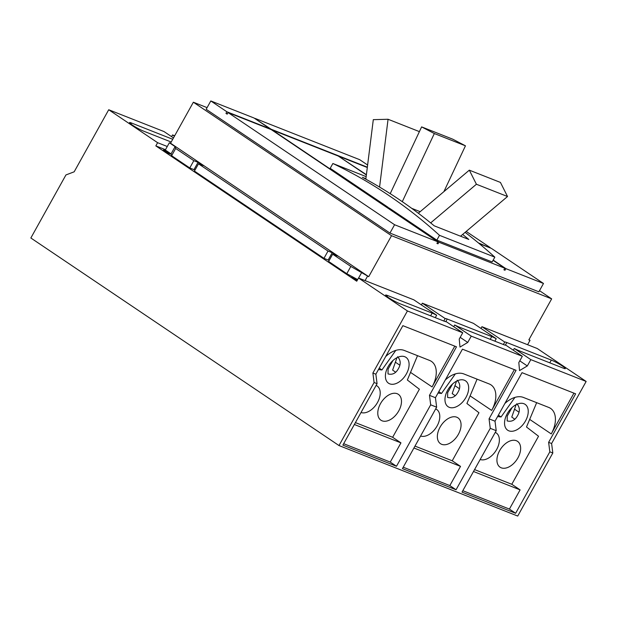 <?xml version="1.0" encoding="UTF-8"?>
<svg xmlns="http://www.w3.org/2000/svg" width="617" height="617" viewBox="0 0 617 617"><rect width="100%" height="100%" fill="white"/><g stroke="black" fill="none" stroke-linecap="round" stroke-linejoin="round"><path stroke-width="0.93" d="M476.409 184.244L507.529 196.514L500.441 182.431L469.321 170.161L476.409 184.244L430.658 222.899M365.842 179.177L373.3 119.659L388.062 119.266L419.182 131.537L419.09 132.262M434.329 133.542L465.449 145.813L452.739 139.172L421.619 126.894L434.329 133.542L402.284 201.666M507.529 196.514L460.552 236.203M469.321 170.161L418.334 213.235M388.062 119.266L379.571 187.067M420.177 211.677L411.732 208.345M465.449 145.813L443.893 191.64M421.619 126.894L390.214 193.661M462.642 234.445A704.329 546.87 111.5 0 1 468.797 239.458L434.214 225.822A704.329 546.87 -68.5 0 0 362.387 177.295L365.904 178.683M366.375 174.973L338.27 156.047L272.359 130.048L385.579 206.309L388.062 207.289L330.195 168.31L332.872 163.505L366.166 176.639M332.872 163.505A704.329 546.87 111.5 0 1 439.497 235.332L494.826 257.15A704.329 546.87 -68.5 0 0 465.11 232.354M494.826 257.15L492.15 261.955L436.828 240.136L389.258 208.099L386.774 207.119L438.895 242.219L438.001 243.823L436.921 243.399L437.815 241.795L271.279 129.624L228.059 112.572L227.164 114.176L225.969 113.366L226.855 111.762L270.076 128.814L254.027 118.001L210.806 100.949L226.855 111.762M439.497 235.332L436.828 240.136M339.234 156.695L366.405 174.696M478.422 242.928L490.021 247.841M466.213 231.429L490.176 247.571M367.308 167.5L339.35 156.471M254.983 118.641L271.164 129.238L367.346 167.184M228.059 112.572L394.587 224.742L389.952 233.072L538.857 291.81L543.492 283.481L491.371 248.373L479.193 243.568M255.106 118.425L359.703 159.687L367.616 165.017M227.318 113.898L225.969 113.366M493.184 260.089L505.886 268.65L504.999 270.246L503.912 269.822L504.806 268.218L438.895 242.219M543.492 283.481L505.886 268.65M437.815 241.795L394.587 224.742M437.044 243.175L438.001 243.823M504.806 268.218L493.068 260.312M504.035 269.606L504.999 270.246M389.952 233.072L206.171 109.278L210.806 100.949M528.977 339.62L530.034 340.329L528.846 339.859L551.66 298.867L539.489 290.669M170.539 143.213L368.704 276.694L350.826 266.436L332.671 254.204L337.684 256.04L332.216 252.723L328.013 251.065L198.489 163.821L203.494 165.649L198.034 162.34L193.823 160.675L175.668 148.45L175.105 146.622L169.351 142.751L170.539 143.213L193.36 102.221L207.081 107.636M193.36 102.221L391.525 235.702L368.704 276.694M551.66 298.867L391.525 235.702M171.202 142.026L143.553 131.12A9.216 0.979 -150.9 0 1 134.444 126.408A9.216 0.979 -150.9 0 1 129.508 122.598A9.216 0.979 -150.9 0 1 131.575 123.045L172.729 139.28M395.79 350.387L381.908 369.969L379.224 368.156M385.718 356.487A24.071 14.947 -56 0 1 404.228 350.425L429.625 360.444A24.071 14.947 -56 0 1 431.43 361.392A24.071 14.947 -56 0 1 432.093 386.921L410.521 372.39M380.488 403.657A15.602 9.695 -56 0 1 398.351 394.325A15.602 9.695 -56 0 1 398.775 410.868A15.602 9.695 -56 0 1 380.913 420.2A15.602 9.695 -56 0 1 380.488 403.657M376.108 385.401A15.602 9.695 -56 0 1 377.08 385.933A15.602 9.695 -56 0 1 377.511 402.477A15.602 9.695 -56 0 1 361.022 412.503M388.101 366.675A15.602 9.695 -56 0 1 405.963 357.343A15.602 9.695 -56 0 1 406.395 373.887A15.602 9.695 -56 0 1 388.525 383.219A15.602 9.695 -56 0 1 388.101 366.675M397.595 356.719C400.742 360.151 401.035 364.092 398.474 368.557C395.929 373.27 392.443 375.059 388.024 373.917L388.093 369.097L392.967 360.498M396.97 357.667L392.628 370.084L395.62 372.205M417.516 355.67L407.343 380.003L419.383 389.242L392.643 437.283L355.407 422.599M455.361 373.887L441.487 393.469L438.795 391.656M445.297 379.987A24.071 14.947 -56 0 1 463.799 373.925L489.196 383.944A24.071 14.947 -56 0 1 491.001 384.892A24.071 14.947 -56 0 1 491.664 410.421L470.1 395.89M440.06 427.157A15.602 9.695 -56 0 1 457.922 417.817A15.602 9.695 -56 0 1 458.354 434.368A15.602 9.695 -56 0 1 440.492 443.7A15.602 9.695 -56 0 1 440.06 427.157M435.687 408.901A15.602 9.695 -56 0 1 436.651 409.433A15.602 9.695 -56 0 1 437.083 425.977A15.602 9.695 -56 0 1 420.601 436.003M447.672 390.175A15.602 9.695 -56 0 1 465.534 380.843A15.602 9.695 -56 0 1 465.966 397.387A15.602 9.695 -56 0 1 448.104 406.719A15.602 9.695 -56 0 1 447.672 390.175M457.166 380.219C460.321 383.643 460.614 387.592 458.045 392.057C455.5 396.77 452.022 398.559 447.595 397.417L447.664 392.597L452.546 383.998M456.541 381.167L452.199 393.584L455.192 395.705M477.088 379.162L466.915 403.503L478.962 412.742L452.222 460.783L414.979 446.091M447.217 319.035L491.734 336.589A9.216 0.979 -150.9 0 1 496.238 338.71L473.416 323.339L422.352 303.194L445.173 318.565A9.216 0.979 -150.9 0 1 447.217 319.035L445.752 321.673M174.688 135.771L172.544 134.93L174.441 136.21M171.58 136.658L172.544 134.93M173.485 137.938L164.029 131.568L108.715 109.749L157.613 142.689L167.269 146.499M421.396 304.921L422.352 303.194M175.668 148.45L171.626 155.715L171.063 153.888L165.31 150.016L169.351 142.751M171.063 153.888L175.105 146.622M171.626 155.715L189.781 167.947L193.823 160.675M195.011 170.061L189.781 167.947M198.489 163.821L194.44 171.086L323.964 258.33L328.013 251.065M329.2 260.451L323.964 258.33M332.671 254.204L328.63 261.469L346.785 273.701L350.826 266.436M357.652 279.586L346.785 273.701M361.763 272.352L358.593 278.051M367.516 276.223L365.079 280.604M527.597 344.71L530.034 340.329M358.523 278.02L407.428 310.96L462.742 332.779L446.191 321.627A9.216 0.979 -150.9 0 1 444.14 321.164L399.623 303.603A9.216 0.979 -150.9 0 1 390.522 298.89A9.216 0.979 -150.9 0 1 385.586 295.088A9.216 0.979 -150.9 0 1 387.646 295.535L432.162 313.089A9.216 0.979 -150.9 0 1 436.659 315.21L413.845 299.839L358.523 278.02L356.742 281.221L155.831 145.89L157.613 142.689M435.293 317.67L436.659 315.21M445.173 318.565L443.8 321.025M471.257 336.134L522.321 356.279L505.763 345.127A9.216 0.979 -150.9 0 1 503.719 344.664L459.202 327.103A9.216 0.979 -150.9 0 1 454.698 324.982L471.257 336.134L467.748 342.443L459.981 347.07L459.233 339.088L462.742 332.779M453.742 326.709L454.698 324.982M164.492 151.065A4.057 0.432 -150.9 0 1 163.328 150.031A4.057 0.432 -150.9 0 1 165.526 150.81A4.057 0.432 -150.9 0 1 169.251 152.939A4.057 0.432 -150.9 0 1 170.415 153.972A4.057 0.432 -150.9 0 1 168.217 153.193A4.057 0.432 -150.9 0 1 164.492 151.065M357.197 280.411A4.057 0.432 -150.9 0 1 353.071 278.09A4.057 0.432 -150.9 0 1 351.906 277.048A4.057 0.432 -150.9 0 1 353.942 277.75A4.057 0.432 -150.9 0 1 357.544 279.779M108.715 109.749L74.171 171.811L65.942 174.943L30.85 237.992L338.995 445.551L517.725 516.051L552.817 453.001L549.832 451.829L515.635 513.275L462.017 492.127L496.215 430.674L495.011 421.195L489.05 418.843L490.26 428.329L456.056 489.775L402.438 468.627L436.643 407.174L435.432 397.695L429.478 395.343L430.689 404.829L396.484 466.275L342.867 445.127L377.072 383.681L375.861 374.195L372.884 373.023L407.428 310.96M165.487 149.7L155.831 145.89M378.437 369.568L381.908 369.969M454.791 346.145L432.093 386.921M343.661 443.7L390.26 462.079L400.95 442.875L354.351 424.496M400.95 442.875L392.643 437.283M438.016 393.068L441.487 393.469M514.362 369.645L491.664 410.421M403.233 467.2L449.832 485.579L460.521 466.375L413.922 447.996M460.521 466.375L452.222 460.783M494.865 341.17L496.238 338.71M435.432 397.695L462.449 349.168L516.067 370.316L489.05 418.843M375.861 374.195L402.87 325.668L456.487 346.816L429.478 395.343M460.197 337.36L467.748 342.443M480.967 328.421L481.931 326.694L504.745 342.065A9.216 0.979 -150.9 0 1 506.796 342.528L551.313 360.089A9.216 0.979 -150.9 0 1 560.413 364.801A9.216 0.979 -150.9 0 1 565.349 368.604A9.216 0.979 -150.9 0 1 563.29 368.156L518.774 350.603A9.216 0.979 -150.9 0 1 514.277 348.482L530.828 359.634L527.319 365.943L519.553 370.57L518.812 362.588L522.321 356.279M377.072 383.681L374.087 382.501L338.995 445.551M374.087 382.501L372.884 373.023M390.26 462.079L396.484 466.275M436.643 407.174L430.689 404.829M449.832 485.579L456.056 489.775M496.215 430.674L490.26 428.329M530.828 359.634L586.15 381.453L537.253 348.52L481.931 326.694M586.15 381.453L551.606 443.523L552.817 453.001M495.258 432.401A15.602 9.695 -56 0 1 496.23 432.926A15.602 9.695 -56 0 1 496.654 449.477A15.602 9.695 -56 0 1 480.173 459.503M495.011 421.195L522.021 372.668L575.638 393.816L548.629 442.343L549.832 451.829M551.606 443.523L548.629 442.343M473.501 471.496L520.1 489.875L509.411 509.079L515.635 513.275M509.411 509.079L462.812 490.7M520.1 489.875L511.794 484.283L474.558 469.591M519.769 360.86L527.319 365.943M504.745 342.065L503.379 344.525M513.313 350.209L514.277 348.482M497.587 416.56L501.058 416.969L498.374 415.156M517.925 457.868A15.602 9.695 -56 0 1 500.063 467.2A15.602 9.695 -56 0 1 499.639 450.649A15.602 9.695 -56 0 1 517.501 441.317A15.602 9.695 -56 0 1 517.925 457.868M525.537 420.887A15.602 9.695 -56 0 1 507.675 430.219A15.602 9.695 -56 0 1 507.251 413.675A15.602 9.695 -56 0 1 525.113 404.343A15.602 9.695 -56 0 1 525.537 420.887M536.667 402.662L526.494 427.003L538.533 436.242L511.794 484.283M514.94 397.387L501.058 416.969M504.868 403.487A24.071 14.947 -56 0 1 523.37 397.425L548.775 407.444A24.071 14.947 -56 0 1 550.58 408.392A24.071 14.947 -56 0 1 551.243 433.921L529.671 419.39M573.933 393.145L551.243 433.921M516.12 404.667L511.778 417.084L514.771 419.205M516.745 403.719C519.892 407.143 520.185 411.092 517.624 415.549C515.079 420.27 511.593 422.059 507.174 420.91L507.243 416.097L512.118 407.49M131.575 123.045L130.974 124.117M491.734 336.589L490.207 339.335M198.034 162.34L193.985 169.606M332.216 252.723L328.175 259.988M432.162 313.089L430.635 315.835M387.646 295.535L387.052 296.6M399.839 365.195L395.304 362.14M459.41 388.695L454.876 385.633M518.99 412.195L514.455 409.133M551.313 360.089L549.786 362.835M506.796 342.528L505.331 345.165"/></g></svg>
